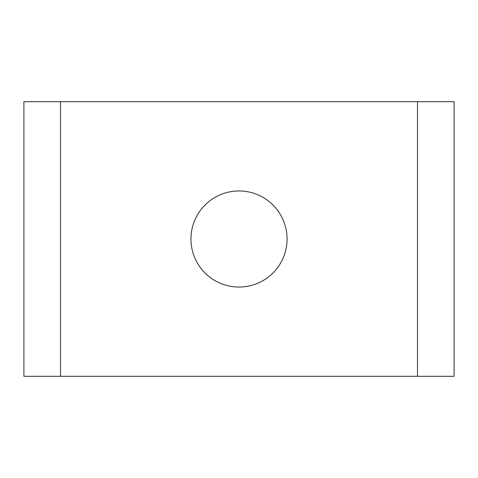 <?xml version="1.0" encoding="UTF-8"?>
<svg xmlns="http://www.w3.org/2000/svg" width="478" height="478" viewBox="0 0 478 478"><rect width="100%" height="100%" fill="white"/><g stroke="black" fill="none" stroke-linecap="round" stroke-linejoin="round"><path stroke-width="0.72" d="M287.057 239A48.057 48.057 0 0 1 214.975 280.616A48.057 48.057 0 0 1 214.975 197.384A48.057 48.057 0 0 1 287.057 239M454.1 101.7L454.1 376.3L23.9 376.3L23.9 101.7L454.1 101.7M417.485 101.7L417.485 376.3M60.515 101.7L60.515 376.3"/></g></svg>
